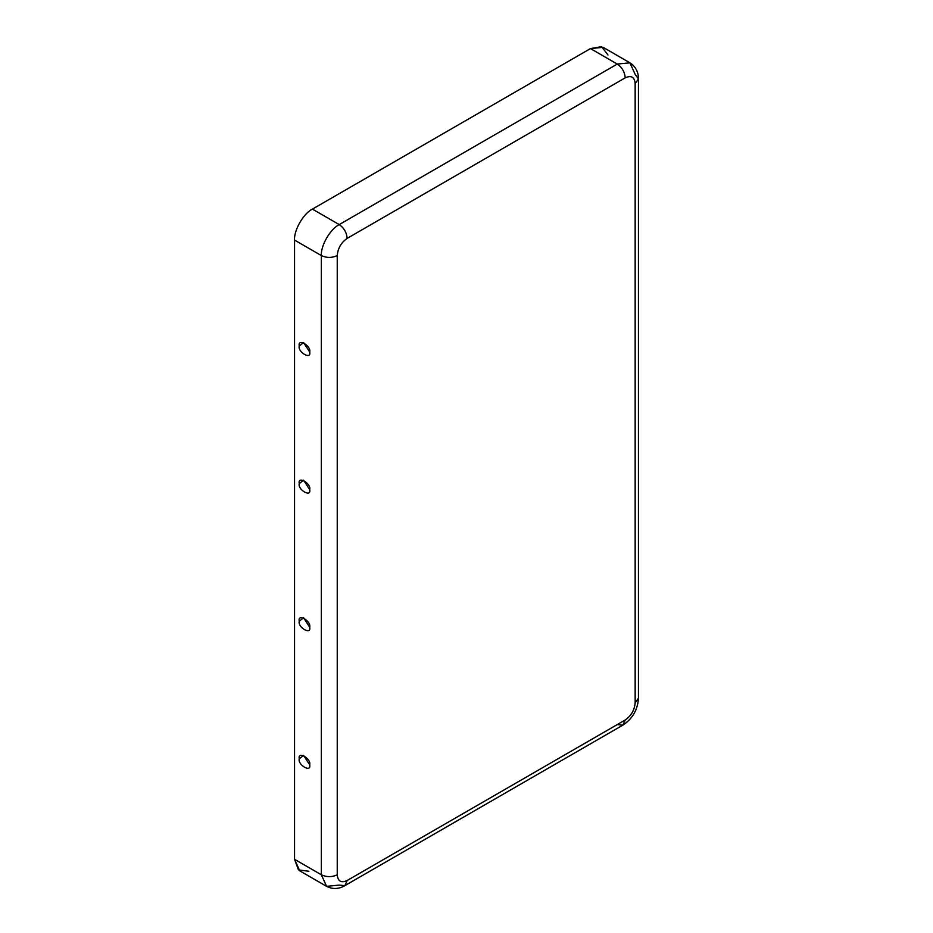 <?xml version="1.0" encoding="UTF-8"?>
<svg xmlns="http://www.w3.org/2000/svg" width="933" height="933" viewBox="0 0 933 933"><rect width="100%" height="100%" fill="white"/><g stroke="black" fill="none" stroke-linecap="round" stroke-linejoin="round"><path stroke-width="1.4" d="M309.686 352.021L303.575 342.563L299.26 346.003C297.405 352.079 311.54 360.243 309.686 352.021C311.54 360.243 297.405 352.079 299.26 346.003C297.405 337.793 311.54 345.945 309.686 352.021L309.604 353.024M309.686 489.627L303.575 480.168L299.26 483.609C297.405 489.685 311.54 497.849 309.686 489.627C311.54 497.849 297.405 489.685 299.26 483.609C297.405 475.387 311.54 483.551 309.686 489.627L309.604 490.63M309.686 764.838L303.575 755.38L299.26 758.821C297.405 764.897 311.54 773.06 309.686 764.838C311.54 773.06 297.405 764.897 299.26 758.821C297.405 750.599 311.54 758.762 309.686 764.838L309.604 765.83M309.686 627.233L303.575 617.774L299.26 621.215C297.405 627.291 311.54 635.455 309.686 627.233C311.54 635.455 297.405 627.291 299.26 621.215C297.405 612.993 311.54 621.156 309.686 627.233L309.604 628.236M629.927 62.814C635.63 66.57 638.475 71.958 638.452 78.967L635.163 83.562C634.533 77.007 631.221 75.095 625.238 77.824C624.725 72.004 622.078 67.409 617.284 64.062L629.927 62.814L603.115 47.326L590.472 48.586L617.284 64.062L339.227 224.596C344.02 227.944 346.668 232.539 347.181 238.358L625.238 77.824C624.725 72.004 622.078 67.409 617.284 64.062L590.472 48.586L312.415 209.12L339.227 224.596L617.284 64.062L629.927 62.814L635.163 74.383L638.452 78.967L635.163 83.562L635.163 702.771L638.452 698.187L635.163 702.771C634.533 710.06 631.221 715.786 625.238 719.973L622.906 725.116L625.238 719.973L347.181 880.507C341.186 883.236 337.874 881.323 337.245 874.781C337.874 881.323 341.186 883.236 347.181 880.507L625.238 719.973C631.221 715.786 634.533 710.06 635.163 702.771L635.163 83.562C634.533 77.007 631.221 75.095 625.238 77.824L347.181 238.358C341.186 242.545 337.874 248.283 337.245 255.56L337.245 874.781C331.95 877.253 326.655 877.253 321.36 874.781L294.548 859.293L294.548 240.084C293.743 230.334 303.575 213.307 312.415 209.12L590.472 48.586L601.622 46.65L608.001 55.012M308.87 871.259L298.443 869.906L294.548 859.293L299.785 870.874L326.597 886.35L321.36 874.781L326.597 886.35C332.696 889.417 338.784 889.184 344.848 885.65L339.227 885.102L326.597 886.35M347.181 880.507L344.848 885.65L347.181 880.507M294.548 240.084L294.548 859.293L321.36 874.781L321.36 255.56L294.548 240.084L321.36 255.56L321.36 874.781C326.655 877.253 331.95 877.253 337.245 874.781L337.245 255.56C331.95 258.033 326.655 258.033 321.36 255.56C320.555 245.811 330.387 228.783 339.227 224.596L312.415 209.12C303.575 213.307 293.743 230.334 294.548 240.084M339.227 224.596C330.387 228.783 320.555 245.811 321.36 255.56C326.655 258.033 331.95 258.033 337.245 255.56C337.874 248.283 341.186 242.545 347.181 238.358C346.668 232.539 344.02 227.944 339.227 224.596M638.452 78.967L638.452 698.187C637.74 709.745 632.562 718.725 622.906 725.116L617.284 724.568M622.906 725.116L344.848 885.65"/></g></svg>

